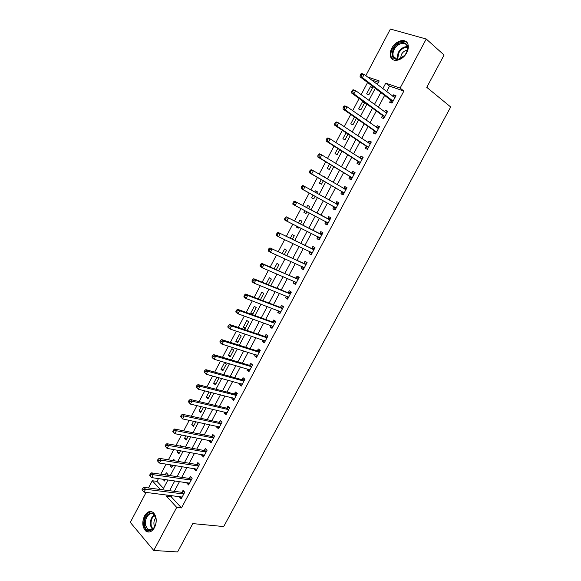 <?xml version="1.0" encoding="UTF-8"?>
<svg xmlns="http://www.w3.org/2000/svg" width="581" height="581" viewBox="0 0 581 581"><rect width="100%" height="100%" fill="white"/><g stroke="black" fill="none" stroke-linecap="round" stroke-linejoin="round"><path stroke-width="0.87" d="M406.722 52.704C402.807 60.606 392.451 63.082 390.621 56.735C389.815 54.2 390.207 51.368 391.797 48.238C395.632 40.387 406.134 37.721 407.956 44.316C408.704 46.829 408.298 49.625 406.722 52.704M154.51 527.606C151.844 531.964 148.918 533.104 145.737 531.012C142.294 527.163 141.873 522.145 144.487 515.972C147.182 511.534 150.145 510.423 153.377 512.624C156.725 516.487 157.11 521.477 154.51 527.606M365.827 75.646L390.396 29.05L426.229 39.014L444.087 55.028L426.766 87.332L450.696 106.984L223.714 526.56L192.798 523.597L177.597 551.95L153.762 550.476L130.304 522.384L146.114 492.397M148.46 487.96L152.273 480.727L160.32 489.5M158.475 478.584L157.001 481.38L152.273 480.727M367.577 82.502L361.15 94.681M359.131 98.501L352.682 110.717M350.721 114.428L344.25 126.68M342.347 130.289L335.862 142.577M334.01 146.085L327.502 158.41M325.709 161.809L319.18 174.169M317.444 177.466L310.9 189.864M309.208 193.059L302.65 205.485M301.002 208.601L294.487 220.954M292.795 224.15L286.353 236.358M284.625 239.626L278.255 251.696M276.491 255.037L270.187 266.969M268.386 270.383L262.162 282.184M260.317 285.67L254.166 297.327M252.285 300.885L246.199 312.411M244.289 316.035L238.275 327.43M236.322 331.126L230.374 342.391M228.391 346.153L222.516 357.279M220.489 361.113L214.687 372.116M212.624 376.016L206.887 386.881M204.795 390.846L199.123 401.594M196.988 405.625L191.389 416.236M189.224 420.339L183.69 430.826M181.49 434.987L176.021 445.351M173.784 449.585L168.381 459.818M166.115 464.11L160.777 474.227M157.001 481.38L163.486 488.41M378.463 82.313L371.339 79.866M162.927 479.216L164.517 481.01L165.287 479.55M167.575 475.229L167.967 474.495L166.333 472.774L165.222 474.88M170.538 464.822L170.059 465.722L171.707 467.429L172.884 465.192M175.142 460.936L173.508 459.193L172.797 460.544M178.178 450.362L177.256 452.112L178.919 453.79L180.509 450.776M181.512 446.353L180.713 445.569L180.408 446.15M185.855 435.844L184.475 438.459L186.16 440.1L188.171 436.295M193.56 421.269L191.723 424.747L193.429 426.36L195.862 421.762M201.302 406.627L199 410.978L200.728 412.561L203.582 407.165M209.066 391.928L206.306 397.164L208.056 398.711L211.339 392.502M216.873 377.171L213.634 383.286L215.406 384.804L218.95 378.108L218.289 377.556M222.792 370.845L226.35 364.127L224.542 362.653L220.998 369.363L222.792 370.845M230.207 356.828L233.78 350.082L231.95 348.644L228.391 355.376L230.207 356.828M237.651 342.761L241.231 335.985L239.387 334.583L235.813 341.337L237.651 342.761M245.124 328.635L248.719 321.83L246.845 320.465L243.257 327.248L245.124 328.635M252.626 314.452L256.236 307.625L254.34 306.289L250.738 313.101L252.626 314.452M258.247 298.895L260.411 299.723L263.781 293.354L261.864 292.054L258.269 298.91M268.357 284.705L271.363 279.033L269.417 277.762L266.207 283.833M276.338 269.62L278.967 264.653L276.999 263.418L274.21 268.705M284.356 254.471L286.607 250.215L284.617 249.017L282.243 253.512M288.597 241.507L290.689 242.502M292.403 239.256L294.269 235.719L292.258 234.557L290.304 238.254M296.724 226.111L296.245 227.011L298.271 228.159L298.808 227.149M300.479 223.975L301.975 221.165L299.934 220.032L298.402 222.93M304.894 210.649L303.936 212.464L305.991 213.568L306.964 211.731M308.598 208.637L309.702 206.545L307.639 205.456L306.536 207.54M313.072 195.187L311.663 197.852L313.733 198.927L315.113 196.313M316.79 193.146L317.466 191.875L315.374 190.822L314.749 192.006M321.264 179.682L319.412 183.189L321.511 184.221L323.29 180.851M325.026 177.583L325.258 177.147L323 176.399M329.5 164.111L327.197 168.461L329.318 169.463L331.504 165.331M337.764 148.467L335.012 153.674L337.162 154.64L339.754 149.738M346.065 132.766L342.863 138.83L345.034 139.752L348.041 134.073M354.403 116.992L350.742 123.92L352.936 124.813L356.356 118.35M360.874 109.809L364.701 102.583L362.464 101.748L358.651 108.952L360.874 109.809M368.848 94.739L372.682 87.484L370.424 86.692L366.596 93.926L368.848 94.739M172.02 495.644L171.337 496.922L181.49 507.925L403.875 91.043L389.539 86.119L386.634 91.587M384.607 95.415L378.304 107.267M376.328 110.993L370.01 122.881M368.093 126.505L361.752 138.431M359.886 141.953L353.531 153.921M351.716 157.335L345.339 169.34M343.582 172.651L337.183 184.693M335.477 187.903L329.064 199.98M327.408 203.096L320.973 215.202M319.361 218.245L312.97 230.279M311.314 233.395L304.996 245.291M303.304 248.479L297.051 260.244M295.322 263.498L289.142 275.133M287.377 278.459L281.269 289.963M279.461 293.361L273.426 304.727M271.581 308.199L265.611 319.441M263.73 322.971L257.833 334.082M255.916 337.692L250.084 348.673M248.131 352.34L242.364 363.198M240.381 366.938L234.68 377.665M232.661 381.47L227.026 392.073M224.97 395.944L219.407 406.424M217.316 410.36L211.811 420.724M209.69 424.718L204.251 434.958M202.094 439.018L196.719 449.135M194.526 453.26L189.224 463.253M186.995 467.444L181.751 477.321M179.493 481.569L174.315 491.323M179.718 496.602L179.485 497.031L181.192 498.861L184.743 492.194L183.03 490.386L182.064 492.187M187.14 482.658L186.871 483.167L188.6 484.961L192.158 478.272L190.423 476.493L189.457 478.308M194.591 468.656L194.279 469.252L196.029 471.009L199.61 464.292L197.845 462.549L196.879 464.364M202.079 454.603L201.716 455.272L203.495 457L207.083 450.26L205.304 448.547L204.33 450.369M209.588 440.485L209.189 441.24L210.983 442.94L214.592 436.164L212.784 434.486L211.811 436.316M217.134 426.316L216.691 427.151L218.507 428.814L222.131 422.017L220.301 420.368L219.32 422.213M224.709 412.089L224.215 413.011L226.06 414.638L229.698 407.811L227.839 406.199L226.859 408.044M232.313 397.803L231.775 398.806L233.642 400.403L237.295 393.548L235.414 391.972L234.426 393.824M239.946 383.46L239.365 384.549L241.26 386.111L244.921 379.233L243.025 377.686L242.03 379.546M247.615 369.058L246.99 370.235L248.9 371.76L252.582 364.853L250.658 363.343L249.663 365.209M255.313 354.592L254.638 355.855L256.577 357.351L260.273 350.416L258.327 348.934L257.325 350.815M263.04 340.074L262.321 341.425L264.282 342.884L267.994 335.92L266.025 334.474L265.023 336.363M270.804 325.498L270.042 326.936L272.024 328.359L275.75 321.366L273.753 319.957L272.743 321.852M278.597 310.857L277.783 312.382L279.795 313.769L283.535 306.746L281.516 305.374L280.5 307.276M286.418 296.157L285.561 297.77L287.595 299.128L291.35 292.076L289.309 290.74L288.292 292.65M294.276 281.4L293.369 283.1L295.431 284.421L299.2 277.34L297.131 276.04L296.114 277.958M302.171 266.577L301.212 268.371L303.297 269.649L307.088 262.547L304.989 261.283L303.965 263.208M310.087 251.696L309.085 253.585L311.198 254.827L314.996 247.688L312.876 246.46L311.852 248.392M318.025 236.794L316.994 238.733L319.129 239.938L322.949 232.77L320.799 231.579L319.768 233.518M325.963 221.869L324.932 223.816L327.088 224.985L330.923 217.788L328.752 216.64L327.713 218.587M333.944 206.887L332.898 208.84L335.092 209.973L338.941 202.747L336.74 201.636L335.702 203.59M341.948 191.846L340.909 193.807L343.117 194.904L346.988 187.641L344.758 186.566L343.727 188.513M349.994 176.74L348.941 178.708L351.185 179.761L355.064 172.477L352.812 171.439L351.817 173.305M358.07 161.569L357.017 163.544L359.283 164.561L363.176 157.248L360.903 156.245L359.951 158.039M366.175 146.339L365.122 148.322L367.41 149.302L371.324 141.953L369.022 140.994L368.114 142.701M374.317 131.037L373.256 133.034L375.58 133.971L379.509 126.593L377.178 125.67L376.306 127.304M382.494 115.677L381.434 117.682L383.78 118.582L387.723 111.167L385.363 110.288L384.542 111.842M390.708 100.252L389.64 102.263L392.008 103.12L395.973 95.683L393.591 94.841L392.807 96.315M426.229 39.014L400.098 88.072L385.74 83.163L382.821 88.668M403.875 91.043L400.098 88.072M181.49 507.925L176.711 507.387L153.762 550.476M167.263 495.048L166.58 496.334L176.711 507.387M380.78 92.517L374.454 104.442M372.465 108.189L366.124 120.151M364.193 123.789L357.823 135.794M355.95 139.331L349.559 151.372M347.736 154.807L341.33 166.885M339.565 170.218L333.138 182.325M331.424 185.564L324.982 197.707M323.319 200.837L316.863 213.016M315.236 216.081L308.816 228.18M307.153 231.318L300.805 243.286M299.106 246.489L292.831 258.327M291.096 261.603L284.886 273.302M283.114 276.65L276.977 288.212M275.162 291.633L269.097 303.071M267.245 306.557L261.254 317.858M259.366 321.416L253.439 332.586M251.515 336.217L245.654 347.256M243.7 350.953L237.905 361.869M235.915 365.631L230.192 376.423M228.159 380.243L222.501 390.911M220.439 394.804L214.847 405.342M212.748 409.3L207.221 419.714M205.093 423.738L199.632 434.029M197.46 438.118L192.071 448.285M189.871 452.432L184.54 462.483M182.303 466.696L177.038 476.623M174.772 480.901L169.565 490.705M377.33 84.456L379.197 80.933L367.519 76.939M162.738 489.819L167.974 479.935M170.255 475.621L175.549 465.621M177.801 461.372L183.16 451.248M185.375 447.058L190.8 436.81M192.979 432.692L198.47 422.322M200.619 418.262L206.175 407.768M208.288 403.773L213.91 393.155M215.987 389.226L221.681 378.478M223.721 374.622L229.48 363.742M231.485 359.959L237.317 348.949M239.285 345.23L245.182 334.09M247.114 330.436L253.076 319.172M254.972 315.585L261.007 304.19M262.866 300.675L268.974 289.142M270.797 285.699L276.97 274.036M278.757 270.659L285.002 258.865M286.753 255.56L293.071 243.628M294.778 240.396L301.169 228.326M302.839 225.167L309.303 212.958M310.937 209.879L317.437 197.598M319.107 194.439L325.592 182.187M327.321 178.926L333.784 166.711M335.564 163.348L342.013 151.169M343.85 147.705L350.278 135.562M352.166 131.996L358.571 119.889M360.518 116.215L366.909 104.152M368.906 100.375L375.275 88.341M171.337 496.922L166.58 496.334M389.539 86.119L385.74 83.163M181.998 497.351L179.485 497.031M165.258 479.608L162.898 479.274M372.341 88.138L370.424 86.692M364.396 103.149L362.464 101.748M325.171 177.307L323.145 176.123M317.415 191.962L315.374 190.822M309.695 206.553L307.639 205.456M306.005 213.539L303.936 212.464M298.329 228.05L296.245 227.011M252.924 313.893L250.738 313.101M245.458 327.996L243.257 327.248M238.021 342.056L235.813 341.337M230.621 356.051L228.391 355.376M223.242 369.995L220.998 369.363M215.892 383.888L213.634 383.286M208.579 397.724L206.306 397.164M201.287 411.501L199 410.978M194.025 425.227L191.723 424.747M186.791 438.902L184.475 438.459M179.587 452.526L177.256 452.112M172.412 466.093L170.059 465.722M189.362 483.523L186.871 483.167M196.756 469.644L194.279 469.252M204.185 455.707L201.716 455.272M211.637 441.72L209.189 441.24M219.117 427.674L216.691 427.151M226.634 413.57L224.215 413.011M234.172 399.408L231.775 398.806M241.747 385.196L239.365 384.549M249.351 370.918L246.99 370.235M256.984 356.589L254.638 355.855M264.653 342.202L262.321 341.425M272.344 327.749L270.042 326.936M280.078 313.246L277.783 312.382M287.835 298.678L285.561 297.77M295.627 284.058L293.369 283.1M303.449 269.373L301.212 268.371M311.3 254.623L309.085 253.585M319.187 239.822L316.994 238.733M327.11 224.956L324.932 223.816M330.923 217.795L328.752 216.64M338.89 202.842L336.74 201.636M346.893 187.823L344.758 186.566M354.926 172.739L352.812 171.439M362.994 157.596L360.903 156.245M371.092 142.389L369.022 140.994M379.226 127.123L377.178 125.67M387.396 111.784L385.363 110.288M395.596 96.388L393.591 94.841M183.233 494.082L181.519 492.267L143.885 487.365L145.57 489.246L183.778 494.003M143.267 489.376L145.57 489.246L144.044 492.143L141.982 489.783L142.657 490.538L143.267 489.376L142.592 488.621L141.982 489.783M182.158 497.053L144.044 492.143L142.657 490.538M181.519 492.267L184.184 491.613M143.885 487.365L142.592 488.621M190.648 480.16L188.912 478.374L151.518 472.861L153.231 474.706L191.193 480.088M150.922 474.837L153.231 474.706L151.699 477.618L149.629 475.258L150.312 475.999L150.922 474.837L150.239 474.096L149.629 475.258M189.566 483.152L151.699 477.618L150.312 475.999M188.912 478.374L191.636 477.735M151.518 472.861L150.239 474.096M198.491 466.151L196.727 464.401L198.099 466.18L196.342 464.43L159.187 458.3L160.922 460.116L198.637 466.115M158.613 460.232L160.922 460.116L159.376 463.035L157.306 460.675L157.996 461.401L158.613 460.232L157.923 459.506L157.306 460.675M197.003 469.194L159.376 463.035L157.996 461.401M196.727 464.401L199.109 463.805M159.187 458.3L157.923 459.506M205.572 452.141L203.793 450.428L166.885 443.681L168.643 445.46L206.11 452.091M166.333 445.569L168.643 445.46L167.096 448.394L165.011 446.034L165.716 446.745L166.333 445.569L165.636 444.857L165.011 446.034M204.468 455.177L167.096 448.394L165.716 446.745M203.793 450.428L206.625 449.817M166.885 443.681L165.636 444.857M213.082 438.052L211.273 436.367L174.612 429.003L176.392 430.739L213.612 438.001M174.089 430.841L176.392 430.739L174.845 433.687L172.753 431.327L173.465 432.024L174.089 430.841L173.378 430.143L172.753 431.327M211.963 441.102L174.845 433.687L173.465 432.024M211.273 436.367L214.171 435.772M174.612 429.003L173.378 430.143M155.802 517.94C158.446 528.165 146.688 536.205 144.705 525.652C142.163 515.608 153.667 507.474 155.802 517.94M155.897 518.397L153.834 514.548C149.876 510.75 143.863 518.724 145.599 525.413L147.719 529.269C150.392 530.983 152.796 529.966 154.931 526.204M155.781 517.903C154.154 519.872 153.587 522.246 154.067 525.021L154.691 526.669M151.583 511.636C145.795 512.798 143.231 517.656 143.892 526.219L146.535 531.019L149.019 532.065M393.388 49.036C398.675 38.237 412.343 42.101 406.301 52.907L405.523 54.2C403.432 57.134 400.955 58.892 398.094 59.473C392.32 59.342 390.752 55.863 393.388 49.036M405.153 54.723L406.184 53.082C407.448 50.612 407.775 48.368 407.165 46.357C405.705 41.098 397.302 43.212 394.23 49.494C392.959 51.992 392.647 54.258 393.286 56.284C394.187 58.543 395.959 59.502 398.595 59.153L404.427 55.616M407.259 50.213C404.848 50.496 402.88 51.941 401.355 54.549L400.505 58.565M406.925 42.413C401.907 39.697 397.077 41.81 392.444 48.753C390.868 51.862 390.476 54.672 391.282 57.185L393.003 59.683M220.613 423.905L218.79 422.249L182.376 414.26L184.184 415.96L221.143 423.861M181.875 416.054L184.184 415.96L182.623 418.923L180.531 416.562L181.25 417.245L181.875 416.054L181.156 415.371L180.531 416.562M219.487 426.977L182.623 418.923L181.25 417.245M218.79 422.249L221.746 421.675M182.376 414.26L181.156 415.371M228.18 409.699L226.329 408.08L190.169 399.459L191.999 401.122L228.711 409.663M189.696 401.21L191.999 401.122L190.437 404.093L188.338 401.732L189.065 402.401L189.696 401.21L188.963 400.541L188.338 401.732M227.048 412.793L190.437 404.093L189.065 402.401M226.329 408.08L229.364 407.521M226.968 412.938L226.539 412.517M190.169 399.459L188.963 400.541M235.777 395.436L233.903 393.853L197.998 384.593L199.857 386.22L236.307 395.407M197.547 386.3L199.857 386.22L198.281 389.205L196.175 386.837L196.915 387.491L197.547 386.3L196.799 385.646L196.175 386.837M234.63 398.544L198.281 389.205L196.915 387.491M233.903 393.853L237.012 393.315M234.506 398.777L233.976 398.217M197.998 384.593L196.799 385.646M243.41 381.114L241.507 379.56L205.856 369.661L207.737 371.252L243.926 381.1M205.427 371.324L207.737 371.252L206.161 374.251L204.047 371.884L204.795 372.523L205.427 371.324L204.679 370.685L204.047 371.884M242.248 384.244L206.161 374.251L204.795 372.523M241.507 379.56L244.703 379.052M242.081 384.564L241.442 383.867M205.856 369.661L204.679 370.685M251.065 366.734L249.147 365.217L213.75 354.671L215.66 356.226L251.588 366.727M213.35 356.284L215.66 356.226L214.069 359.232L212.167 357.671L211.949 356.865L212.711 357.489L213.35 356.284L212.588 355.659L211.949 356.865M249.903 369.886L214.069 359.232L212.711 357.489M249.147 365.217L252.423 364.73M249.692 370.286L248.944 369.443M213.75 354.671L212.588 355.659M258.756 352.297L256.809 350.815L221.673 339.609L223.612 341.127L259.271 352.297M221.303 341.185L223.612 341.127L222.015 344.155L220.09 342.63L219.894 341.788L220.664 342.398L221.303 341.185L220.526 340.575L219.894 341.788M257.579 355.47L222.015 344.155L220.664 342.398M256.809 350.815L260.186 350.35M257.325 355.95L256.475 354.962M221.673 339.609L220.526 340.575M266.476 337.801L264.508 336.355L229.633 324.496L231.594 325.97L266.991 337.808M229.284 326.021L231.594 325.97L229.996 329.006L228.042 327.524L227.861 326.638L228.645 327.234L229.284 326.021L228.5 325.425L227.861 326.638M265.292 340.996L229.996 329.006L228.645 327.234M264.508 336.355L267.994 335.912M264.994 341.555L264.043 340.408M229.633 324.496L228.5 325.425M274.232 323.247L272.235 321.838L237.629 309.31L239.619 310.748L274.74 323.261M237.309 310.784L239.619 310.748L238.007 313.798L236.031 312.353L235.871 311.431L236.663 312.012L237.309 310.784L236.511 310.21L235.871 311.431M273.034 326.464L238.007 313.798L236.663 312.012M272.235 321.838L275.706 321.438M272.692 327.11L271.647 325.796M237.629 309.31L236.511 310.21M282.01 308.634L279.998 307.255L245.661 294.059L247.673 295.46L282.519 308.656M245.364 295.489L247.673 295.46L246.061 298.525L244.049 297.116L243.911 296.157L244.717 296.717L245.364 295.489L244.557 294.93L243.911 296.157M280.812 311.866L246.061 298.525L244.717 296.717M279.998 307.255L283.448 306.906M280.42 312.6L279.279 311.118M245.661 294.059L244.557 294.93M289.832 293.957L287.784 292.621L253.723 278.749L255.763 280.107L290.333 293.986M253.447 280.129L255.763 280.107L254.137 283.187L252.103 281.814L251.987 280.812L252.8 281.364L253.447 280.129L252.633 279.584L251.987 280.812M288.612 297.218L254.137 283.187L252.8 281.364M287.784 292.621L291.226 292.316M288.176 298.031L286.949 296.368M253.723 278.749L252.633 279.584M297.675 279.221L261.82 263.367L263.883 264.689L298.176 279.258M261.573 264.704L263.883 264.689L262.256 267.776L260.194 266.447L260.099 265.408L260.92 265.938L261.573 264.704L260.746 264.173L260.099 265.408M296.455 282.504L262.256 267.776L260.92 265.938M295.613 277.921L299.026 277.667M295.969 283.405L294.654 281.56M261.82 263.367L260.746 264.173M305.562 264.428L269.947 247.92L306.056 264.471M269.729 249.213L272.046 249.205L270.412 252.307L268.32 251.014L268.24 249.939L269.076 250.455L269.729 249.213L268.894 248.697L268.24 249.939M304.321 267.725L270.412 252.307L269.076 250.455M303.464 263.157L306.862 262.953M303.798 268.72L302.389 266.679M269.947 247.92L268.894 248.697M313.471 249.569L278.117 232.415L313.965 249.627M311.351 248.341L313.827 249.634L311.714 248.407L314.735 248.181M277.921 233.649L280.238 233.656L278.597 236.772L276.483 235.516L276.418 234.397L277.268 234.898L277.921 233.649L277.079 233.148L276.418 234.397M312.229 252.895L278.597 236.772L277.268 234.898M311.648 253.97L310.167 251.733M278.117 232.415L277.079 233.148M321.416 234.651L286.317 216.836L321.91 234.717M286.15 218.02L288.466 218.035L286.818 221.165L284.675 219.952L284.639 218.79L285.496 219.277L286.15 218.02L285.293 217.541L284.639 218.79M320.16 237.992L286.818 221.165L285.496 219.277M319.274 233.46L322.637 233.351M319.543 239.161L317.974 236.714M286.317 216.836L285.293 217.541M329.398 219.676L294.552 201.186L329.885 219.741M294.414 202.326L296.731 202.348L295.075 205.492L292.904 204.323L292.889 203.118L293.754 203.582L294.414 202.326L293.55 201.861L292.889 203.118M328.127 223.039L295.075 205.492L293.754 203.582M327.226 218.514L330.567 218.456M327.459 224.295L325.774 221.615M294.552 201.186L293.55 201.861M301.837 186.116L301.176 187.38L302.055 187.823L302.716 186.559L301.837 186.116L302.832 185.477L337.895 204.708M302.716 186.559L305.032 186.595L303.369 189.747L301.169 188.622L333.617 206.516L335.419 209.363M336.13 208.02L303.369 189.747L302.055 187.823M337.757 204.715L335.564 203.597L338.534 203.503M301.176 187.38L301.169 188.622M310.16 170.298L309.491 171.569L310.385 171.998L311.053 170.734L310.16 170.298L311.14 169.696L313.37 170.77L345.935 189.609M311.053 170.734L313.37 170.77L311.699 173.937L309.47 172.855L341.628 191.461L343.4 194.374M344.17 192.936L311.699 173.937L310.385 171.998M343.756 188.535L346.537 188.491M309.491 171.569L309.47 172.855M318.526 154.415L317.851 155.686L318.758 156.107L319.427 154.829L318.526 154.415L319.485 153.842L321.743 154.88L354.011 174.453M319.427 154.829L321.743 154.88L320.066 158.061L317.807 157.023L349.675 176.348L351.418 179.318M352.231 177.786L320.066 158.061L318.758 156.107M351.984 173.414L354.57 173.414M317.851 155.686L317.807 157.023M326.921 138.46L326.246 139.738L327.161 140.137L327.837 138.859L326.921 138.46L327.866 137.922L330.153 138.917L362.123 159.23M327.837 138.859L330.153 138.917L328.468 142.113L326.188 141.118L357.751 161.169L359.472 164.198M360.336 162.578L328.468 142.113L327.161 140.137M360.256 158.235L362.631 158.272M326.246 139.738L326.188 141.118M335.353 122.438L334.678 123.724L335.607 124.102L336.283 122.816L335.353 122.438L336.283 121.937L338.6 122.889L370.264 143.943M336.283 122.816L338.6 122.889L336.907 126.099L334.598 125.14L365.863 145.925L367.562 149.019M368.47 147.305L336.907 126.099L335.607 124.102M368.55 142.999L370.736 143.064M334.678 123.724L334.598 125.14M343.829 106.345L343.146 107.638L344.083 108.001L344.765 106.708L343.829 106.345L344.736 105.88L347.082 106.781L378.442 128.597M344.765 106.708L347.082 106.781L345.383 110.012L343.044 109.097L374.011 130.616L375.682 133.783M376.641 131.974L345.383 110.012L344.083 108.001M376.88 127.704L378.863 127.798M343.146 107.638L343.044 109.097M352.34 90.178L351.658 91.478L352.602 91.827L353.284 90.527L352.34 90.178L353.226 89.75L355.601 90.614L386.655 113.179M353.284 90.527L355.601 90.614L353.894 93.853L351.527 92.982L382.196 115.249L383.83 118.473M384.847 116.57L353.894 93.853L352.602 91.827M385.239 112.351L387.033 112.467M351.658 91.478L351.527 92.982M360.881 73.947L360.198 75.247L361.157 75.574L361.847 74.274L360.881 73.947L361.76 73.555L364.164 74.368L394.898 97.702M361.847 74.274L364.164 74.368L362.45 77.622L360.046 76.794L390.41 99.816L392.022 103.106M393.083 101.109L362.45 77.622L361.157 75.574M393.635 96.947L395.233 97.071M360.198 75.247L360.046 76.794M183.632 494.046L181.918 492.23M191.047 480.131L189.312 478.345M205.965 452.127L204.178 450.406M213.467 438.038L211.658 436.353M152.367 529.356L150.61 525.856C149.905 521.077 151.096 517.41 154.168 514.868M154.524 515.274C151.663 517.787 150.566 521.288 151.249 525.783L152.81 529.022M397.092 59.226L398.116 52.74C400.556 48.666 403.606 46.633 407.252 46.64M407.375 47.199C403.889 47.264 400.984 49.232 398.675 53.111L397.651 59.247M220.998 423.898L219.175 422.242M228.565 409.699L226.713 408.08M236.162 395.436L234.288 393.853M243.788 381.121L241.885 379.575M251.442 366.749L249.518 365.231M259.126 352.318L257.18 350.837M266.846 337.83L264.878 336.384M274.595 323.283L272.605 321.867M282.381 308.671L280.362 307.298M288.539 297.109L288.14 296.847M290.195 294.001L288.154 292.664M296.375 282.395L295.882 282.075M298.038 279.272L295.969 277.972M304.248 267.616L303.594 267.216M305.918 264.486L303.827 263.215M312.15 252.779L311.191 252.219M320.087 237.883L318.337 236.903M321.772 234.724L319.63 233.526M328.062 222.922L325.897 221.76M329.747 219.749L327.582 218.594M336.065 207.896L333.872 206.771M335.803 207.642L333.617 206.516M344.097 192.812L341.882 191.723M343.843 192.551L341.628 191.461M345.804 189.617L344.635 189.05M352.166 177.663L349.922 176.617M351.919 177.401L349.675 176.348M353.88 174.453L353.095 174.089M360.271 162.455L357.998 161.445M360.024 162.179L357.751 161.169M361.985 159.23L361.397 158.969M368.405 147.182L366.11 146.209M368.158 146.899L365.863 145.925M370.133 143.943L369.654 143.739M376.575 131.843L374.258 130.907M376.335 131.553L374.011 130.616M378.311 128.59L377.911 128.43M384.782 116.44L382.436 115.546M384.542 116.142L382.196 115.249M393.025 100.971L390.643 100.121M392.785 100.666L390.41 99.816M205.601 452.149L203.822 450.428M213.133 438.059L211.331 436.375M151.924 529.625L147.719 529.269M396.808 59.197L393.286 56.284M398.595 59.153L398.094 59.473M220.693 423.919L218.863 422.264M228.282 409.714L226.43 408.094M235.901 395.458L234.027 393.867M243.555 381.136L241.66 379.589M251.239 366.764L249.314 365.246M258.952 352.333L257.005 350.851M266.694 337.837L264.725 336.392M274.472 323.29L272.474 321.874M282.279 308.678L280.26 307.305M290.115 294.008L288.074 292.664M297.988 279.279L295.918 277.972M305.889 264.486L303.798 263.222"/></g></svg>
